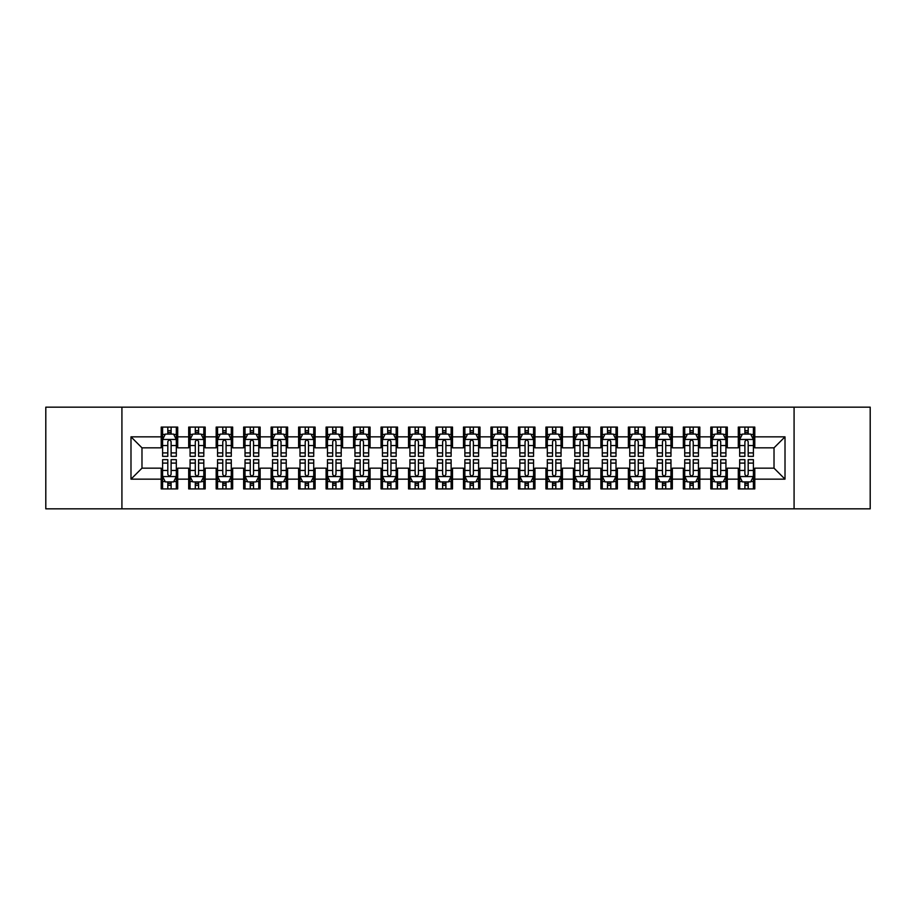 <?xml version="1.0" encoding="UTF-8"?>
<svg xmlns="http://www.w3.org/2000/svg" width="916" height="916" viewBox="0 0 916 916"><rect width="100%" height="100%" fill="white"/><g stroke="black" fill="none" stroke-linecap="round" stroke-linejoin="round"><path stroke-width="1.37" d="M794.08 508.838L870.2 508.838L870.2 407.162L794.08 407.162L794.08 508.838L121.92 508.838L121.92 407.162L45.8 407.162L45.8 508.838L121.92 508.838M794.08 407.162L121.92 407.162M130.988 479.16L130.988 436.84L161.216 436.84L161.216 447.832L141.98 447.832L141.98 468.168L130.988 479.16L161.216 479.16L161.216 488.915L177.704 488.915L177.704 479.16L188.696 479.16L188.696 488.915L205.184 488.915L205.184 479.16L216.176 479.16L216.176 488.915L232.664 488.915L232.664 479.16L243.656 479.16L243.656 488.915L260.144 488.915L260.144 479.16L271.136 479.16L271.136 488.915L287.624 488.915L287.624 479.16L298.616 479.16L298.616 488.915L315.104 488.915L315.104 479.16L326.096 479.16L326.096 488.915L342.584 488.915L342.584 479.16L353.576 479.16L353.576 488.915L370.064 488.915L370.064 479.16L381.056 479.16L381.056 488.915L397.544 488.915L397.544 479.16L408.536 479.16L408.536 488.915L425.024 488.915L425.024 479.16L436.016 479.16L436.016 488.915L452.504 488.915L452.504 479.16L463.496 479.16L463.496 488.915L479.984 488.915L479.984 479.16L490.976 479.16L490.976 488.915L507.464 488.915L507.464 479.16L518.456 479.16L518.456 488.915L534.944 488.915L534.944 479.16L545.936 479.16L545.936 488.915L562.424 488.915L562.424 479.16L573.416 479.16L573.416 488.915L589.904 488.915L589.904 479.16L600.896 479.16L600.896 488.915L617.384 488.915L617.384 479.16L628.376 479.16L628.376 488.915L644.864 488.915L644.864 479.16L655.856 479.16L655.856 488.915L672.344 488.915L672.344 479.16L683.336 479.16L683.336 488.915L699.824 488.915L699.824 479.16L710.816 479.16L710.816 488.915L727.304 488.915L727.304 479.16L738.296 479.16L738.296 488.915L754.784 488.915L754.784 468.168L774.02 468.168L774.02 447.832L754.784 447.832L754.784 436.84L785.012 436.84L785.012 479.16L754.784 479.16M754.784 436.84L754.784 427.085L738.296 427.085L738.296 436.84L727.304 436.84L727.304 427.085L710.816 427.085L710.816 436.84L699.824 436.84L699.824 427.085L683.336 427.085L683.336 436.84L672.344 436.84L672.344 427.085L655.856 427.085L655.856 436.84L644.864 436.84L644.864 427.085L628.376 427.085L628.376 436.84L617.384 436.84L617.384 427.085L600.896 427.085L600.896 436.84L589.904 436.84L589.904 427.085L573.416 427.085L573.416 436.84L562.424 436.84L562.424 427.085L545.936 427.085L545.936 436.84L534.944 436.84L534.944 427.085L518.456 427.085L518.456 436.84L507.464 436.84L507.464 427.085L490.976 427.085L490.976 436.84L479.984 436.84L479.984 427.085L463.496 427.085L463.496 436.84L452.504 436.84L452.504 427.085L436.016 427.085L436.016 436.84L425.024 436.84L425.024 427.085L408.536 427.085L408.536 436.84L397.544 436.84L397.544 427.085L381.056 427.085L381.056 436.84L370.064 436.84L370.064 427.085L353.576 427.085L353.576 436.84L342.584 436.84L342.584 427.085L326.096 427.085L326.096 436.84L315.104 436.84L315.104 427.085L298.616 427.085L298.616 436.84L287.624 436.84L287.624 427.085L271.136 427.085L271.136 436.84L260.144 436.84L260.144 427.085L243.656 427.085L243.656 436.84L232.664 436.84L232.664 427.085L216.176 427.085L216.176 436.84L205.184 436.84L205.184 427.085L188.696 427.085L188.696 436.84L177.704 436.84L177.704 427.085L161.216 427.085L161.216 436.84M727.304 479.16L727.304 468.168L738.296 468.168L738.296 479.16M785.012 436.84L774.02 447.832M699.824 479.16L699.824 468.168L710.816 468.168L710.816 479.16M738.296 436.84L738.296 447.832L727.304 447.832L727.304 436.84M672.344 479.16L672.344 468.168L683.336 468.168L683.336 479.16M710.816 436.84L710.816 447.832L699.824 447.832L699.824 436.84M644.864 479.16L644.864 468.168L655.856 468.168L655.856 479.16M683.336 436.84L683.336 447.832L672.344 447.832L672.344 436.84M617.384 479.16L617.384 468.168L628.376 468.168L628.376 479.16M655.856 436.84L655.856 447.832L644.864 447.832L644.864 436.84M589.904 479.16L589.904 468.168L600.896 468.168L600.896 479.16M628.376 436.84L628.376 447.832L617.384 447.832L617.384 436.84M562.424 479.16L562.424 468.168L573.416 468.168L573.416 479.16M600.896 436.84L600.896 447.832L589.904 447.832L589.904 436.84M534.944 479.16L534.944 468.168L545.936 468.168L545.936 479.16M573.416 436.84L573.416 447.832L562.424 447.832L562.424 436.84M507.464 479.16L507.464 468.168L518.456 468.168L518.456 479.16M545.936 436.84L545.936 447.832L534.944 447.832L534.944 436.84M479.984 479.16L479.984 468.168L490.976 468.168L490.976 479.16M518.456 436.84L518.456 447.832L507.464 447.832L507.464 436.84M452.504 479.16L452.504 468.168L463.496 468.168L463.496 479.16M490.976 436.84L490.976 447.832L479.984 447.832L479.984 436.84M425.024 479.16L425.024 468.168L436.016 468.168L436.016 479.16M463.496 436.84L463.496 447.832L452.504 447.832L452.504 436.84M397.544 479.16L397.544 468.168L408.536 468.168L408.536 479.16M436.016 436.84L436.016 447.832L425.024 447.832L425.024 436.84M370.064 479.16L370.064 468.168L381.056 468.168L381.056 479.16M408.536 436.84L408.536 447.832L397.544 447.832L397.544 436.84M342.584 479.16L342.584 468.168L353.576 468.168L353.576 479.16M381.056 436.84L381.056 447.832L370.064 447.832L370.064 436.84M315.104 479.16L315.104 468.168L326.096 468.168L326.096 479.16M353.576 436.84L353.576 447.832L342.584 447.832L342.584 436.84M287.624 479.16L287.624 468.168L298.616 468.168L298.616 479.16M326.096 436.84L326.096 447.832L315.104 447.832L315.104 436.84M260.144 479.16L260.144 468.168L271.136 468.168L271.136 479.16M298.616 436.84L298.616 447.832L287.624 447.832L287.624 436.84M232.664 479.16L232.664 468.168L243.656 468.168L243.656 479.16M271.136 436.84L271.136 447.832L260.144 447.832L260.144 436.84M205.184 479.16L205.184 468.168L216.176 468.168L216.176 479.16M243.656 436.84L243.656 447.832L232.664 447.832L232.664 436.84M177.704 479.16L177.704 468.168L188.696 468.168L188.696 479.16M216.176 436.84L216.176 447.832L205.184 447.832L205.184 436.84M141.98 468.168L161.216 468.168L161.216 479.16M188.696 436.84L188.696 447.832L177.704 447.832L177.704 436.84M738.296 433.955L739.67 433.955M753.41 433.955L754.784 433.955M710.816 433.955L712.19 433.955M725.93 433.955L727.304 433.955M683.336 433.955L684.71 433.955M698.45 433.955L699.824 433.955M655.856 433.955L657.23 433.955M670.97 433.955L672.344 433.955M628.376 433.955L629.75 433.955M643.49 433.955L644.864 433.955M600.896 433.955L602.27 433.955M616.01 433.955L617.384 433.955M573.416 433.955L574.79 433.955M588.53 433.955L589.904 433.955M545.936 433.955L547.31 433.955M561.05 433.955L562.424 433.955M518.456 433.955L519.83 433.955M533.57 433.955L534.944 433.955M490.976 433.955L492.35 433.955M506.09 433.955L507.464 433.955M463.496 433.955L464.87 433.955M478.61 433.955L479.984 433.955M436.016 433.955L437.39 433.955M451.13 433.955L452.504 433.955M408.536 433.955L409.91 433.955M423.65 433.955L425.024 433.955M381.056 433.955L382.43 433.955M396.17 433.955L397.544 433.955M353.576 433.955L354.95 433.955M368.69 433.955L370.064 433.955M326.096 433.955L327.47 433.955M341.21 433.955L342.584 433.955M298.616 433.955L299.99 433.955M313.73 433.955L315.104 433.955M271.136 433.955L272.51 433.955M286.25 433.955L287.624 433.955M243.656 433.955L245.03 433.955M258.77 433.955L260.144 433.955M216.176 433.955L217.55 433.955M231.29 433.955L232.664 433.955M188.696 433.955L190.07 433.955M203.81 433.955L205.184 433.955M161.216 433.955L162.59 433.955M176.33 433.955L177.704 433.955M161.216 482.045L162.59 482.045M176.33 482.045L177.704 482.045M188.696 482.045L190.07 482.045M203.81 482.045L205.184 482.045M216.176 482.045L217.55 482.045M231.29 482.045L232.664 482.045M243.656 482.045L245.03 482.045M258.77 482.045L260.144 482.045M271.136 482.045L272.51 482.045M286.25 482.045L287.624 482.045M298.616 482.045L299.99 482.045M313.73 482.045L315.104 482.045M326.096 482.045L327.47 482.045M341.21 482.045L342.584 482.045M353.576 482.045L354.95 482.045M368.69 482.045L370.064 482.045M381.056 482.045L382.43 482.045M396.17 482.045L397.544 482.045M408.536 482.045L409.91 482.045M423.65 482.045L425.024 482.045M436.016 482.045L437.39 482.045M451.13 482.045L452.504 482.045M463.496 482.045L464.87 482.045M478.61 482.045L479.984 482.045M490.976 482.045L492.35 482.045M506.09 482.045L507.464 482.045M518.456 482.045L519.83 482.045M533.57 482.045L534.944 482.045M545.936 482.045L547.31 482.045M561.05 482.045L562.424 482.045M573.416 482.045L574.79 482.045M588.53 482.045L589.904 482.045M600.896 482.045L602.27 482.045M616.01 482.045L617.384 482.045M628.376 482.045L629.75 482.045M643.49 482.045L644.864 482.045M655.856 482.045L657.23 482.045M670.97 482.045L672.344 482.045M683.336 482.045L684.71 482.045M698.45 482.045L699.824 482.045M710.816 482.045L712.19 482.045M725.93 482.045L727.304 482.045M738.296 482.045L739.67 482.045M753.41 482.045L754.784 482.045M130.988 436.84L141.98 447.832M774.02 468.168L785.012 479.16M171.109 430.657L167.811 430.657M176.33 452.905L171.109 452.905L171.109 456.351L176.33 456.351L176.33 439.588L173.582 434.092L165.338 434.092L162.59 439.588L162.59 456.351L167.811 456.351L167.811 452.905L162.59 452.905M162.59 439.588L162.59 427.085M176.33 439.588L176.33 427.085M167.811 434.092L167.811 427.085M171.109 427.085L171.109 434.092M171.109 452.905L171.109 441.649C170.01 439.531 168.91 439.531 167.811 441.649L167.811 452.905M171.109 433.955L167.811 433.955M167.811 485.343L171.109 485.343M162.59 463.095L167.811 463.095L167.811 459.649L162.59 459.649L162.59 476.412L165.338 481.908L173.582 481.908L176.33 476.412L176.33 459.649L171.109 459.649L171.109 463.095L176.33 463.095M176.33 476.412L176.33 488.915M162.59 476.412L162.59 488.915M171.109 481.908L171.109 488.915M167.811 488.915L167.811 481.908M167.811 463.095L167.811 474.351C168.91 476.469 170.01 476.469 171.109 474.351L171.109 463.095M167.811 482.045L171.109 482.045M198.589 430.657L195.291 430.657M203.81 452.905L198.589 452.905L198.589 456.351L203.81 456.351L203.81 439.588L201.062 434.092L192.818 434.092L190.07 439.588L190.07 456.351L195.291 456.351L195.291 452.905L190.07 452.905M190.07 439.588L190.07 427.085M203.81 439.588L203.81 427.085M195.291 434.092L195.291 427.085M198.589 427.085L198.589 434.092M198.589 452.905L198.589 441.649C197.49 439.531 196.39 439.531 195.291 441.649L195.291 452.905M198.589 433.955L195.291 433.955M226.069 430.657L222.771 430.657M231.29 452.905L226.069 452.905L226.069 456.351L231.29 456.351L231.29 439.588L228.542 434.092L220.298 434.092L217.55 439.588L217.55 456.351L222.771 456.351L222.771 452.905L217.55 452.905M217.55 439.588L217.55 427.085M231.29 439.588L231.29 427.085M222.771 434.092L222.771 427.085M226.069 427.085L226.069 434.092M226.069 452.905L226.069 441.649C224.97 439.531 223.87 439.531 222.771 441.649L222.771 452.905M226.069 433.955L222.771 433.955M195.291 485.343L198.589 485.343M190.07 463.095L195.291 463.095L195.291 459.649L190.07 459.649L190.07 476.412L192.818 481.908L201.062 481.908L203.81 476.412L203.81 459.649L198.589 459.649L198.589 463.095L203.81 463.095M203.81 476.412L203.81 488.915M190.07 476.412L190.07 488.915M198.589 481.908L198.589 488.915M195.291 488.915L195.291 481.908M195.291 463.095L195.291 474.351C196.39 476.469 197.49 476.469 198.589 474.351L198.589 463.095M195.291 482.045L198.589 482.045M222.771 485.343L226.069 485.343M217.55 463.095L222.771 463.095L222.771 459.649L217.55 459.649L217.55 476.412L220.298 481.908L228.542 481.908L231.29 476.412L231.29 459.649L226.069 459.649L226.069 463.095L231.29 463.095M231.29 476.412L231.29 488.915M217.55 476.412L217.55 488.915M226.069 481.908L226.069 488.915M222.771 488.915L222.771 481.908M222.771 463.095L222.771 474.351C223.87 476.469 224.97 476.469 226.069 474.351L226.069 463.095M222.771 482.045L226.069 482.045M253.549 430.657L250.251 430.657M258.77 452.905L253.549 452.905L253.549 456.351L258.77 456.351L258.77 439.588L256.022 434.092L247.778 434.092L245.03 439.588L245.03 456.351L250.251 456.351L250.251 452.905L245.03 452.905M245.03 439.588L245.03 427.085M258.77 439.588L258.77 427.085M250.251 434.092L250.251 427.085M253.549 427.085L253.549 434.092M253.549 452.905L253.549 441.649C252.45 439.531 251.35 439.531 250.251 441.649L250.251 452.905M253.549 433.955L250.251 433.955M281.029 430.657L277.731 430.657M286.25 452.905L281.029 452.905L281.029 456.351L286.25 456.351L286.25 439.588L283.502 434.092L275.258 434.092L272.51 439.588L272.51 456.351L277.731 456.351L277.731 452.905L272.51 452.905M272.51 439.588L272.51 427.085M286.25 439.588L286.25 427.085M277.731 434.092L277.731 427.085M281.029 427.085L281.029 434.092M281.029 452.905L281.029 441.649C279.93 439.531 278.83 439.531 277.731 441.649L277.731 452.905M281.029 433.955L277.731 433.955M250.251 485.343L253.549 485.343M245.03 463.095L250.251 463.095L250.251 459.649L245.03 459.649L245.03 476.412L247.778 481.908L256.022 481.908L258.77 476.412L258.77 459.649L253.549 459.649L253.549 463.095L258.77 463.095M258.77 476.412L258.77 488.915M245.03 476.412L245.03 488.915M253.549 481.908L253.549 488.915M250.251 488.915L250.251 481.908M250.251 463.095L250.251 474.351C251.35 476.469 252.45 476.469 253.549 474.351L253.549 463.095M250.251 482.045L253.549 482.045M277.731 485.343L281.029 485.343M272.51 463.095L277.731 463.095L277.731 459.649L272.51 459.649L272.51 476.412L275.258 481.908L283.502 481.908L286.25 476.412L286.25 459.649L281.029 459.649L281.029 463.095L286.25 463.095M286.25 476.412L286.25 488.915M272.51 476.412L272.51 488.915M281.029 481.908L281.029 488.915M277.731 488.915L277.731 481.908M277.731 463.095L277.731 474.351C278.83 476.469 279.93 476.469 281.029 474.351L281.029 463.095M277.731 482.045L281.029 482.045M308.509 430.657L305.211 430.657M313.73 452.905L308.509 452.905L308.509 456.351L313.73 456.351L313.73 439.588L310.982 434.092L302.738 434.092L299.99 439.588L299.99 456.351L305.211 456.351L305.211 452.905L299.99 452.905M299.99 439.588L299.99 427.085M313.73 439.588L313.73 427.085M305.211 434.092L305.211 427.085M308.509 427.085L308.509 434.092M308.509 452.905L308.509 441.649C307.41 439.531 306.31 439.531 305.211 441.649L305.211 452.905M308.509 433.955L305.211 433.955M305.211 485.343L308.509 485.343M299.99 463.095L305.211 463.095L305.211 459.649L299.99 459.649L299.99 476.412L302.738 481.908L310.982 481.908L313.73 476.412L313.73 459.649L308.509 459.649L308.509 463.095L313.73 463.095M313.73 476.412L313.73 488.915M299.99 476.412L299.99 488.915M308.509 481.908L308.509 488.915M305.211 488.915L305.211 481.908M305.211 463.095L305.211 474.351C306.31 476.469 307.41 476.469 308.509 474.351L308.509 463.095M305.211 482.045L308.509 482.045M335.989 430.657L332.691 430.657M341.21 452.905L335.989 452.905L335.989 456.351L341.21 456.351L341.21 439.588L338.462 434.092L330.218 434.092L327.47 439.588L327.47 456.351L332.691 456.351L332.691 452.905L327.47 452.905M327.47 439.588L327.47 427.085M341.21 439.588L341.21 427.085M332.691 434.092L332.691 427.085M335.989 427.085L335.989 434.092M335.989 452.905L335.989 441.649C334.89 439.531 333.79 439.531 332.691 441.649L332.691 452.905M335.989 433.955L332.691 433.955M332.691 485.343L335.989 485.343M327.47 463.095L332.691 463.095L332.691 459.649L327.47 459.649L327.47 476.412L330.218 481.908L338.462 481.908L341.21 476.412L341.21 459.649L335.989 459.649L335.989 463.095L341.21 463.095M341.21 476.412L341.21 488.915M327.47 476.412L327.47 488.915M335.989 481.908L335.989 488.915M332.691 488.915L332.691 481.908M332.691 463.095L332.691 474.351C333.79 476.469 334.89 476.469 335.989 474.351L335.989 463.095M332.691 482.045L335.989 482.045M363.469 430.657L360.171 430.657M368.69 452.905L363.469 452.905L363.469 456.351L368.69 456.351L368.69 439.588L365.942 434.092L357.698 434.092L354.95 439.588L354.95 456.351L360.171 456.351L360.171 452.905L354.95 452.905M354.95 439.588L354.95 427.085M368.69 439.588L368.69 427.085M360.171 434.092L360.171 427.085M363.469 427.085L363.469 434.092M363.469 452.905L363.469 441.649C362.37 439.531 361.27 439.531 360.171 441.649L360.171 452.905M363.469 433.955L360.171 433.955M360.171 485.343L363.469 485.343M354.95 463.095L360.171 463.095L360.171 459.649L354.95 459.649L354.95 476.412L357.698 481.908L365.942 481.908L368.69 476.412L368.69 459.649L363.469 459.649L363.469 463.095L368.69 463.095M368.69 476.412L368.69 488.915M354.95 476.412L354.95 488.915M363.469 481.908L363.469 488.915M360.171 488.915L360.171 481.908M360.171 463.095L360.171 474.351C361.27 476.469 362.37 476.469 363.469 474.351L363.469 463.095M360.171 482.045L363.469 482.045M390.949 430.657L387.651 430.657M396.17 452.905L390.949 452.905L390.949 456.351L396.17 456.351L396.17 439.588L393.422 434.092L385.178 434.092L382.43 439.588L382.43 456.351L387.651 456.351L387.651 452.905L382.43 452.905M382.43 439.588L382.43 427.085M396.17 439.588L396.17 427.085M387.651 434.092L387.651 427.085M390.949 427.085L390.949 434.092M390.949 452.905L390.949 441.649C389.85 439.531 388.75 439.531 387.651 441.649L387.651 452.905M390.949 433.955L387.651 433.955M387.651 485.343L390.949 485.343M382.43 463.095L387.651 463.095L387.651 459.649L382.43 459.649L382.43 476.412L385.178 481.908L393.422 481.908L396.17 476.412L396.17 459.649L390.949 459.649L390.949 463.095L396.17 463.095M396.17 476.412L396.17 488.915M382.43 476.412L382.43 488.915M390.949 481.908L390.949 488.915M387.651 488.915L387.651 481.908M387.651 463.095L387.651 474.351C388.75 476.469 389.85 476.469 390.949 474.351L390.949 463.095M387.651 482.045L390.949 482.045M418.429 430.657L415.131 430.657M423.65 452.905L418.429 452.905L418.429 456.351L423.65 456.351L423.65 439.588L420.902 434.092L412.658 434.092L409.91 439.588L409.91 456.351L415.131 456.351L415.131 452.905L409.91 452.905M409.91 439.588L409.91 427.085M423.65 439.588L423.65 427.085M415.131 434.092L415.131 427.085M418.429 427.085L418.429 434.092M418.429 452.905L418.429 441.649C417.33 439.531 416.23 439.531 415.131 441.649L415.131 452.905M418.429 433.955L415.131 433.955M415.131 485.343L418.429 485.343M409.91 463.095L415.131 463.095L415.131 459.649L409.91 459.649L409.91 476.412L412.658 481.908L420.902 481.908L423.65 476.412L423.65 459.649L418.429 459.649L418.429 463.095L423.65 463.095M423.65 476.412L423.65 488.915M409.91 476.412L409.91 488.915M418.429 481.908L418.429 488.915M415.131 488.915L415.131 481.908M415.131 463.095L415.131 474.351C416.23 476.469 417.33 476.469 418.429 474.351L418.429 463.095M415.131 482.045L418.429 482.045M445.909 430.657L442.611 430.657M451.13 452.905L445.909 452.905L445.909 456.351L451.13 456.351L451.13 439.588L448.382 434.092L440.138 434.092L437.39 439.588L437.39 456.351L442.611 456.351L442.611 452.905L437.39 452.905M437.39 439.588L437.39 427.085M451.13 439.588L451.13 427.085M442.611 434.092L442.611 427.085M445.909 427.085L445.909 434.092M445.909 452.905L445.909 441.649C444.81 439.531 443.71 439.531 442.611 441.649L442.611 452.905M445.909 433.955L442.611 433.955M442.611 485.343L445.909 485.343M437.39 463.095L442.611 463.095L442.611 459.649L437.39 459.649L437.39 476.412L440.138 481.908L448.382 481.908L451.13 476.412L451.13 459.649L445.909 459.649L445.909 463.095L451.13 463.095M451.13 476.412L451.13 488.915M437.39 476.412L437.39 488.915M445.909 481.908L445.909 488.915M442.611 488.915L442.611 481.908M442.611 463.095L442.611 474.351C443.71 476.469 444.81 476.469 445.909 474.351L445.909 463.095M442.611 482.045L445.909 482.045M473.389 430.657L470.091 430.657M478.61 452.905L473.389 452.905L473.389 456.351L478.61 456.351L478.61 439.588L475.862 434.092L467.618 434.092L464.87 439.588L464.87 456.351L470.091 456.351L470.091 452.905L464.87 452.905M464.87 439.588L464.87 427.085M478.61 439.588L478.61 427.085M470.091 434.092L470.091 427.085M473.389 427.085L473.389 434.092M473.389 452.905L473.389 441.649C472.29 439.531 471.19 439.531 470.091 441.649L470.091 452.905M473.389 433.955L470.091 433.955M470.091 485.343L473.389 485.343M464.87 463.095L470.091 463.095L470.091 459.649L464.87 459.649L464.87 476.412L467.618 481.908L475.862 481.908L478.61 476.412L478.61 459.649L473.389 459.649L473.389 463.095L478.61 463.095M478.61 476.412L478.61 488.915M464.87 476.412L464.87 488.915M473.389 481.908L473.389 488.915M470.091 488.915L470.091 481.908M470.091 463.095L470.091 474.351C471.19 476.469 472.29 476.469 473.389 474.351L473.389 463.095M470.091 482.045L473.389 482.045M500.869 430.657L497.571 430.657M506.09 452.905L500.869 452.905L500.869 456.351L506.09 456.351L506.09 439.588L503.342 434.092L495.098 434.092L492.35 439.588L492.35 456.351L497.571 456.351L497.571 452.905L492.35 452.905M492.35 439.588L492.35 427.085M506.09 439.588L506.09 427.085M497.571 434.092L497.571 427.085M500.869 427.085L500.869 434.092M500.869 452.905L500.869 441.649C499.77 439.531 498.67 439.531 497.571 441.649L497.571 452.905M500.869 433.955L497.571 433.955M497.571 485.343L500.869 485.343M492.35 463.095L497.571 463.095L497.571 459.649L492.35 459.649L492.35 476.412L495.098 481.908L503.342 481.908L506.09 476.412L506.09 459.649L500.869 459.649L500.869 463.095L506.09 463.095M506.09 476.412L506.09 488.915M492.35 476.412L492.35 488.915M500.869 481.908L500.869 488.915M497.571 488.915L497.571 481.908M497.571 463.095L497.571 474.351C498.67 476.469 499.77 476.469 500.869 474.351L500.869 463.095M497.571 482.045L500.869 482.045M528.349 430.657L525.051 430.657M533.57 452.905L528.349 452.905L528.349 456.351L533.57 456.351L533.57 439.588L530.822 434.092L522.578 434.092L519.83 439.588L519.83 456.351L525.051 456.351L525.051 452.905L519.83 452.905M519.83 439.588L519.83 427.085M533.57 439.588L533.57 427.085M525.051 434.092L525.051 427.085M528.349 427.085L528.349 434.092M528.349 452.905L528.349 441.649C527.25 439.531 526.15 439.531 525.051 441.649L525.051 452.905M528.349 433.955L525.051 433.955M525.051 485.343L528.349 485.343M519.83 463.095L525.051 463.095L525.051 459.649L519.83 459.649L519.83 476.412L522.578 481.908L530.822 481.908L533.57 476.412L533.57 459.649L528.349 459.649L528.349 463.095L533.57 463.095M533.57 476.412L533.57 488.915M519.83 476.412L519.83 488.915M528.349 481.908L528.349 488.915M525.051 488.915L525.051 481.908M525.051 463.095L525.051 474.351C526.15 476.469 527.25 476.469 528.349 474.351L528.349 463.095M525.051 482.045L528.349 482.045M555.829 430.657L552.531 430.657M561.05 452.905L555.829 452.905L555.829 456.351L561.05 456.351L561.05 439.588L558.302 434.092L550.058 434.092L547.31 439.588L547.31 456.351L552.531 456.351L552.531 452.905L547.31 452.905M547.31 439.588L547.31 427.085M561.05 439.588L561.05 427.085M552.531 434.092L552.531 427.085M555.829 427.085L555.829 434.092M555.829 452.905L555.829 441.649C554.73 439.531 553.63 439.531 552.531 441.649L552.531 452.905M555.829 433.955L552.531 433.955M552.531 485.343L555.829 485.343M547.31 463.095L552.531 463.095L552.531 459.649L547.31 459.649L547.31 476.412L550.058 481.908L558.302 481.908L561.05 476.412L561.05 459.649L555.829 459.649L555.829 463.095L561.05 463.095M561.05 476.412L561.05 488.915M547.31 476.412L547.31 488.915M555.829 481.908L555.829 488.915M552.531 488.915L552.531 481.908M552.531 463.095L552.531 474.351C553.63 476.469 554.73 476.469 555.829 474.351L555.829 463.095M552.531 482.045L555.829 482.045M583.309 430.657L580.011 430.657M588.53 452.905L583.309 452.905L583.309 456.351L588.53 456.351L588.53 439.588L585.782 434.092L577.538 434.092L574.79 439.588L574.79 456.351L580.011 456.351L580.011 452.905L574.79 452.905M574.79 439.588L574.79 427.085M588.53 439.588L588.53 427.085M580.011 434.092L580.011 427.085M583.309 427.085L583.309 434.092M583.309 452.905L583.309 441.649C582.21 439.531 581.11 439.531 580.011 441.649L580.011 452.905M583.309 433.955L580.011 433.955M580.011 485.343L583.309 485.343M574.79 463.095L580.011 463.095L580.011 459.649L574.79 459.649L574.79 476.412L577.538 481.908L585.782 481.908L588.53 476.412L588.53 459.649L583.309 459.649L583.309 463.095L588.53 463.095M588.53 476.412L588.53 488.915M574.79 476.412L574.79 488.915M583.309 481.908L583.309 488.915M580.011 488.915L580.011 481.908M580.011 463.095L580.011 474.351C581.11 476.469 582.21 476.469 583.309 474.351L583.309 463.095M580.011 482.045L583.309 482.045M610.789 430.657L607.491 430.657M616.01 452.905L610.789 452.905L610.789 456.351L616.01 456.351L616.01 439.588L613.262 434.092L605.018 434.092L602.27 439.588L602.27 456.351L607.491 456.351L607.491 452.905L602.27 452.905M602.27 439.588L602.27 427.085M616.01 439.588L616.01 427.085M607.491 434.092L607.491 427.085M610.789 427.085L610.789 434.092M610.789 452.905L610.789 441.649C609.69 439.531 608.59 439.531 607.491 441.649L607.491 452.905M610.789 433.955L607.491 433.955M607.491 485.343L610.789 485.343M602.27 463.095L607.491 463.095L607.491 459.649L602.27 459.649L602.27 476.412L605.018 481.908L613.262 481.908L616.01 476.412L616.01 459.649L610.789 459.649L610.789 463.095L616.01 463.095M616.01 476.412L616.01 488.915M602.27 476.412L602.27 488.915M610.789 481.908L610.789 488.915M607.491 488.915L607.491 481.908M607.491 463.095L607.491 474.351C608.59 476.469 609.69 476.469 610.789 474.351L610.789 463.095M607.491 482.045L610.789 482.045M638.269 430.657L634.971 430.657M643.49 452.905L638.269 452.905L638.269 456.351L643.49 456.351L643.49 439.588L640.742 434.092L632.498 434.092L629.75 439.588L629.75 456.351L634.971 456.351L634.971 452.905L629.75 452.905M629.75 439.588L629.75 427.085M643.49 439.588L643.49 427.085M634.971 434.092L634.971 427.085M638.269 427.085L638.269 434.092M638.269 452.905L638.269 441.649C637.17 439.531 636.07 439.531 634.971 441.649L634.971 452.905M638.269 433.955L634.971 433.955M634.971 485.343L638.269 485.343M629.75 463.095L634.971 463.095L634.971 459.649L629.75 459.649L629.75 476.412L632.498 481.908L640.742 481.908L643.49 476.412L643.49 459.649L638.269 459.649L638.269 463.095L643.49 463.095M643.49 476.412L643.49 488.915M629.75 476.412L629.75 488.915M638.269 481.908L638.269 488.915M634.971 488.915L634.971 481.908M634.971 463.095L634.971 474.351C636.07 476.469 637.17 476.469 638.269 474.351L638.269 463.095M634.971 482.045L638.269 482.045M665.749 430.657L662.451 430.657M670.97 452.905L665.749 452.905L665.749 456.351L670.97 456.351L670.97 439.588L668.222 434.092L659.978 434.092L657.23 439.588L657.23 456.351L662.451 456.351L662.451 452.905L657.23 452.905M657.23 439.588L657.23 427.085M670.97 439.588L670.97 427.085M662.451 434.092L662.451 427.085M665.749 427.085L665.749 434.092M665.749 452.905L665.749 441.649C664.65 439.531 663.55 439.531 662.451 441.649L662.451 452.905M665.749 433.955L662.451 433.955M662.451 485.343L665.749 485.343M657.23 463.095L662.451 463.095L662.451 459.649L657.23 459.649L657.23 476.412L659.978 481.908L668.222 481.908L670.97 476.412L670.97 459.649L665.749 459.649L665.749 463.095L670.97 463.095M670.97 476.412L670.97 488.915M657.23 476.412L657.23 488.915M665.749 481.908L665.749 488.915M662.451 488.915L662.451 481.908M662.451 463.095L662.451 474.351C663.55 476.469 664.65 476.469 665.749 474.351L665.749 463.095M662.451 482.045L665.749 482.045M693.229 430.657L689.931 430.657M698.45 452.905L693.229 452.905L693.229 456.351L698.45 456.351L698.45 439.588L695.702 434.092L687.458 434.092L684.71 439.588L684.71 456.351L689.931 456.351L689.931 452.905L684.71 452.905M684.71 439.588L684.71 427.085M698.45 439.588L698.45 427.085M689.931 434.092L689.931 427.085M693.229 427.085L693.229 434.092M693.229 452.905L693.229 441.649C692.13 439.531 691.03 439.531 689.931 441.649L689.931 452.905M693.229 433.955L689.931 433.955M689.931 485.343L693.229 485.343M684.71 463.095L689.931 463.095L689.931 459.649L684.71 459.649L684.71 476.412L687.458 481.908L695.702 481.908L698.45 476.412L698.45 459.649L693.229 459.649L693.229 463.095L698.45 463.095M698.45 476.412L698.45 488.915M684.71 476.412L684.71 488.915M693.229 481.908L693.229 488.915M689.931 488.915L689.931 481.908M689.931 463.095L689.931 474.351C691.03 476.469 692.13 476.469 693.229 474.351L693.229 463.095M689.931 482.045L693.229 482.045M720.709 430.657L717.411 430.657M725.93 452.905L720.709 452.905L720.709 456.351L725.93 456.351L725.93 439.588L723.182 434.092L714.938 434.092L712.19 439.588L712.19 456.351L717.411 456.351L717.411 452.905L712.19 452.905M712.19 439.588L712.19 427.085M725.93 439.588L725.93 427.085M717.411 434.092L717.411 427.085M720.709 427.085L720.709 434.092M720.709 452.905L720.709 441.649C719.61 439.531 718.51 439.531 717.411 441.649L717.411 452.905M720.709 433.955L717.411 433.955M717.411 485.343L720.709 485.343M712.19 463.095L717.411 463.095L717.411 459.649L712.19 459.649L712.19 476.412L714.938 481.908L723.182 481.908L725.93 476.412L725.93 459.649L720.709 459.649L720.709 463.095L725.93 463.095M725.93 476.412L725.93 488.915M712.19 476.412L712.19 488.915M720.709 481.908L720.709 488.915M717.411 488.915L717.411 481.908M717.411 463.095L717.411 474.351C718.51 476.469 719.61 476.469 720.709 474.351L720.709 463.095M717.411 482.045L720.709 482.045M748.189 430.657L744.891 430.657M753.41 452.905L748.189 452.905L748.189 456.351L753.41 456.351L753.41 439.588L750.662 434.092L742.418 434.092L739.67 439.588L739.67 456.351L744.891 456.351L744.891 452.905L739.67 452.905M739.67 439.588L739.67 427.085M753.41 439.588L753.41 427.085M744.891 434.092L744.891 427.085M748.189 427.085L748.189 434.092M748.189 452.905L748.189 441.649C747.09 439.531 745.99 439.531 744.891 441.649L744.891 452.905M748.189 433.955L744.891 433.955M744.891 485.343L748.189 485.343M739.67 463.095L744.891 463.095L744.891 459.649L739.67 459.649L739.67 476.412L742.418 481.908L750.662 481.908L753.41 476.412L753.41 459.649L748.189 459.649L748.189 463.095L753.41 463.095M753.41 476.412L753.41 488.915M739.67 476.412L739.67 488.915M748.189 481.908L748.189 488.915M744.891 488.915L744.891 481.908M744.891 463.095L744.891 474.351C745.99 476.469 747.09 476.469 748.189 474.351L748.189 463.095M744.891 482.045L748.189 482.045M176.261 439.451L162.659 439.451M162.59 434.424L165.178 434.424M173.742 434.424L176.33 434.424M167.811 445.542L162.59 445.542M176.33 445.542L171.109 445.542M171.109 432.409L167.811 432.409M162.659 476.549L176.261 476.549M176.33 481.576L173.742 481.576M165.178 481.576L162.59 481.576M171.109 470.458L176.33 470.458M162.59 470.458L167.811 470.458M167.811 483.591L171.109 483.591M203.741 439.451L190.139 439.451M190.07 434.424L192.658 434.424M201.222 434.424L203.81 434.424M195.291 445.542L190.07 445.542M203.81 445.542L198.589 445.542M198.589 432.409L195.291 432.409M231.221 439.451L217.619 439.451M217.55 434.424L220.138 434.424M228.702 434.424L231.29 434.424M222.771 445.542L217.55 445.542M231.29 445.542L226.069 445.542M226.069 432.409L222.771 432.409M190.139 476.549L203.741 476.549M203.81 481.576L201.222 481.576M192.658 481.576L190.07 481.576M198.589 470.458L203.81 470.458M190.07 470.458L195.291 470.458M195.291 483.591L198.589 483.591M217.619 476.549L231.221 476.549M231.29 481.576L228.702 481.576M220.138 481.576L217.55 481.576M226.069 470.458L231.29 470.458M217.55 470.458L222.771 470.458M222.771 483.591L226.069 483.591M258.701 439.451L245.099 439.451M245.03 434.424L247.618 434.424M256.182 434.424L258.77 434.424M250.251 445.542L245.03 445.542M258.77 445.542L253.549 445.542M253.549 432.409L250.251 432.409M286.181 439.451L272.579 439.451M272.51 434.424L275.098 434.424M283.662 434.424L286.25 434.424M277.731 445.542L272.51 445.542M286.25 445.542L281.029 445.542M281.029 432.409L277.731 432.409M245.099 476.549L258.701 476.549M258.77 481.576L256.182 481.576M247.618 481.576L245.03 481.576M253.549 470.458L258.77 470.458M245.03 470.458L250.251 470.458M250.251 483.591L253.549 483.591M272.579 476.549L286.181 476.549M286.25 481.576L283.662 481.576M275.098 481.576L272.51 481.576M281.029 470.458L286.25 470.458M272.51 470.458L277.731 470.458M277.731 483.591L281.029 483.591M313.661 439.451L300.059 439.451M299.99 434.424L302.578 434.424M311.142 434.424L313.73 434.424M305.211 445.542L299.99 445.542M313.73 445.542L308.509 445.542M308.509 432.409L305.211 432.409M300.059 476.549L313.661 476.549M313.73 481.576L311.142 481.576M302.578 481.576L299.99 481.576M308.509 470.458L313.73 470.458M299.99 470.458L305.211 470.458M305.211 483.591L308.509 483.591M341.141 439.451L327.539 439.451M327.47 434.424L330.058 434.424M338.622 434.424L341.21 434.424M332.691 445.542L327.47 445.542M341.21 445.542L335.989 445.542M335.989 432.409L332.691 432.409M327.539 476.549L341.141 476.549M341.21 481.576L338.622 481.576M330.058 481.576L327.47 481.576M335.989 470.458L341.21 470.458M327.47 470.458L332.691 470.458M332.691 483.591L335.989 483.591M368.621 439.451L355.019 439.451M354.95 434.424L357.538 434.424M366.102 434.424L368.69 434.424M360.171 445.542L354.95 445.542M368.69 445.542L363.469 445.542M363.469 432.409L360.171 432.409M355.019 476.549L368.621 476.549M368.69 481.576L366.102 481.576M357.538 481.576L354.95 481.576M363.469 470.458L368.69 470.458M354.95 470.458L360.171 470.458M360.171 483.591L363.469 483.591M396.101 439.451L382.499 439.451M382.43 434.424L385.018 434.424M393.582 434.424L396.17 434.424M387.651 445.542L382.43 445.542M396.17 445.542L390.949 445.542M390.949 432.409L387.651 432.409M382.499 476.549L396.101 476.549M396.17 481.576L393.582 481.576M385.018 481.576L382.43 481.576M390.949 470.458L396.17 470.458M382.43 470.458L387.651 470.458M387.651 483.591L390.949 483.591M423.581 439.451L409.979 439.451M409.91 434.424L412.498 434.424M421.062 434.424L423.65 434.424M415.131 445.542L409.91 445.542M423.65 445.542L418.429 445.542M418.429 432.409L415.131 432.409M409.979 476.549L423.581 476.549M423.65 481.576L421.062 481.576M412.498 481.576L409.91 481.576M418.429 470.458L423.65 470.458M409.91 470.458L415.131 470.458M415.131 483.591L418.429 483.591M451.061 439.451L437.459 439.451M437.39 434.424L439.978 434.424M448.542 434.424L451.13 434.424M442.611 445.542L437.39 445.542M451.13 445.542L445.909 445.542M445.909 432.409L442.611 432.409M437.459 476.549L451.061 476.549M451.13 481.576L448.542 481.576M439.978 481.576L437.39 481.576M445.909 470.458L451.13 470.458M437.39 470.458L442.611 470.458M442.611 483.591L445.909 483.591M478.541 439.451L464.939 439.451M464.87 434.424L467.458 434.424M476.022 434.424L478.61 434.424M470.091 445.542L464.87 445.542M478.61 445.542L473.389 445.542M473.389 432.409L470.091 432.409M464.939 476.549L478.541 476.549M478.61 481.576L476.022 481.576M467.458 481.576L464.87 481.576M473.389 470.458L478.61 470.458M464.87 470.458L470.091 470.458M470.091 483.591L473.389 483.591M506.021 439.451L492.419 439.451M492.35 434.424L494.938 434.424M503.502 434.424L506.09 434.424M497.571 445.542L492.35 445.542M506.09 445.542L500.869 445.542M500.869 432.409L497.571 432.409M492.419 476.549L506.021 476.549M506.09 481.576L503.502 481.576M494.938 481.576L492.35 481.576M500.869 470.458L506.09 470.458M492.35 470.458L497.571 470.458M497.571 483.591L500.869 483.591M533.501 439.451L519.899 439.451M519.83 434.424L522.418 434.424M530.982 434.424L533.57 434.424M525.051 445.542L519.83 445.542M533.57 445.542L528.349 445.542M528.349 432.409L525.051 432.409M519.899 476.549L533.501 476.549M533.57 481.576L530.982 481.576M522.418 481.576L519.83 481.576M528.349 470.458L533.57 470.458M519.83 470.458L525.051 470.458M525.051 483.591L528.349 483.591M560.981 439.451L547.379 439.451M547.31 434.424L549.898 434.424M558.462 434.424L561.05 434.424M552.531 445.542L547.31 445.542M561.05 445.542L555.829 445.542M555.829 432.409L552.531 432.409M547.379 476.549L560.981 476.549M561.05 481.576L558.462 481.576M549.898 481.576L547.31 481.576M555.829 470.458L561.05 470.458M547.31 470.458L552.531 470.458M552.531 483.591L555.829 483.591M588.461 439.451L574.859 439.451M574.79 434.424L577.378 434.424M585.942 434.424L588.53 434.424M580.011 445.542L574.79 445.542M588.53 445.542L583.309 445.542M583.309 432.409L580.011 432.409M574.859 476.549L588.461 476.549M588.53 481.576L585.942 481.576M577.378 481.576L574.79 481.576M583.309 470.458L588.53 470.458M574.79 470.458L580.011 470.458M580.011 483.591L583.309 483.591M615.941 439.451L602.339 439.451M602.27 434.424L604.858 434.424M613.422 434.424L616.01 434.424M607.491 445.542L602.27 445.542M616.01 445.542L610.789 445.542M610.789 432.409L607.491 432.409M602.339 476.549L615.941 476.549M616.01 481.576L613.422 481.576M604.858 481.576L602.27 481.576M610.789 470.458L616.01 470.458M602.27 470.458L607.491 470.458M607.491 483.591L610.789 483.591M643.421 439.451L629.819 439.451M629.75 434.424L632.338 434.424M640.902 434.424L643.49 434.424M634.971 445.542L629.75 445.542M643.49 445.542L638.269 445.542M638.269 432.409L634.971 432.409M629.819 476.549L643.421 476.549M643.49 481.576L640.902 481.576M632.338 481.576L629.75 481.576M638.269 470.458L643.49 470.458M629.75 470.458L634.971 470.458M634.971 483.591L638.269 483.591M670.901 439.451L657.299 439.451M657.23 434.424L659.818 434.424M668.382 434.424L670.97 434.424M662.451 445.542L657.23 445.542M670.97 445.542L665.749 445.542M665.749 432.409L662.451 432.409M657.299 476.549L670.901 476.549M670.97 481.576L668.382 481.576M659.818 481.576L657.23 481.576M665.749 470.458L670.97 470.458M657.23 470.458L662.451 470.458M662.451 483.591L665.749 483.591M698.381 439.451L684.779 439.451M684.71 434.424L687.298 434.424M695.862 434.424L698.45 434.424M689.931 445.542L684.71 445.542M698.45 445.542L693.229 445.542M693.229 432.409L689.931 432.409M684.779 476.549L698.381 476.549M698.45 481.576L695.862 481.576M687.298 481.576L684.71 481.576M693.229 470.458L698.45 470.458M684.71 470.458L689.931 470.458M689.931 483.591L693.229 483.591M725.861 439.451L712.259 439.451M712.19 434.424L714.778 434.424M723.342 434.424L725.93 434.424M717.411 445.542L712.19 445.542M725.93 445.542L720.709 445.542M720.709 432.409L717.411 432.409M712.259 476.549L725.861 476.549M725.93 481.576L723.342 481.576M714.778 481.576L712.19 481.576M720.709 470.458L725.93 470.458M712.19 470.458L717.411 470.458M717.411 483.591L720.709 483.591M753.341 439.451L739.739 439.451M739.67 434.424L742.258 434.424M750.822 434.424L753.41 434.424M744.891 445.542L739.67 445.542M753.41 445.542L748.189 445.542M748.189 432.409L744.891 432.409M739.739 476.549L753.341 476.549M753.41 481.576L750.822 481.576M742.258 481.576L739.67 481.576M748.189 470.458L753.41 470.458M739.67 470.458L744.891 470.458M744.891 483.591L748.189 483.591"/></g></svg>
